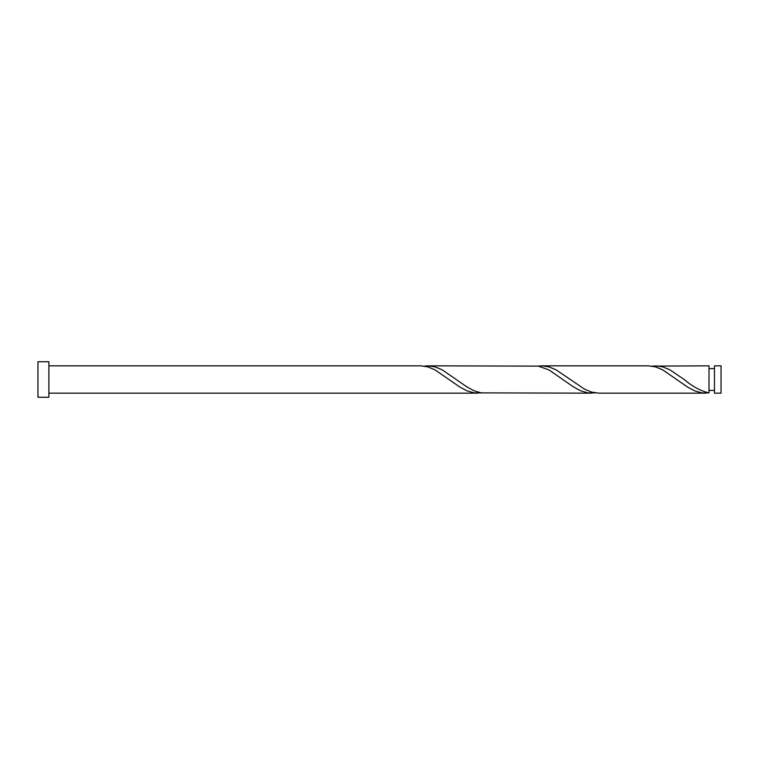 <?xml version="1.0" encoding="UTF-8"?>
<svg xmlns="http://www.w3.org/2000/svg" width="759" height="759" viewBox="0 0 759 759"><rect width="100%" height="100%" fill="white"/><g stroke="black" fill="none" stroke-linecap="round" stroke-linejoin="round"><path stroke-width="1.14" d="M721.05 379.5L721.05 393.162L714.475 393.162L714.475 365.838L721.05 365.838L721.05 379.5M48.88 379.5L48.88 397.261L37.95 397.261L37.95 361.739L48.88 361.739L48.88 379.5M48.88 365.838L420.828 365.838L427.943 366.901L435.059 369.88L459.963 387.137L467.079 390.885L474.195 392.906L481.31 392.887M48.88 393.162L477.677 393.162M705.377 393.162L598.718 393.162L591.603 392.099L584.487 389.12L556.024 369.804L548.909 366.853L541.86 365.838L648.528 365.838L655.643 366.901L662.759 369.88L687.663 387.137L694.779 390.885L701.895 392.906L709.01 392.887L709.01 365.838L652.085 366.113M709.01 392.887C700.728 391.018 692.455 386.549 684.172 379.5L669.874 369.804L662.759 366.853L655.71 365.838M591.527 393.162L481.31 392.887L474.195 390.828L467.079 387.043L442.174 369.804L435.059 366.853L428.01 365.838L538.235 366.113L548.909 369.88L573.813 387.137L580.929 390.885L588.045 392.906L595.16 392.887M541.86 365.838L538.235 366.113M428.01 365.838L424.385 366.113M714.475 390.43L709.01 390.43M714.475 368.57L709.01 368.57"/></g></svg>

